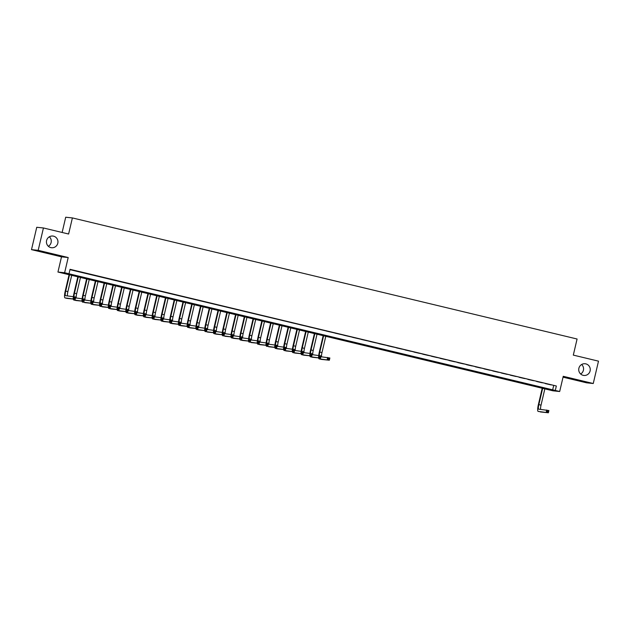 <?xml version="1.0" encoding="UTF-8"?>
<svg xmlns="http://www.w3.org/2000/svg" width="630" height="630" viewBox="0 0 630 630"><rect width="100%" height="100%" fill="white"/><g stroke="black" fill="none" stroke-linecap="round" stroke-linejoin="round"><path stroke-width="0.94" d="M49.353 236.785A5.883 5.764 -84.1 0 1 48.36 246.291M57.803 243.235A5.883 5.764 -84.1 0 1 51.589 247.74A5.883 5.764 -84.1 0 1 46.588 240.542A5.883 5.764 -84.1 0 1 52.802 236.037A5.883 5.764 -84.1 0 1 57.803 243.235M581.64 364.494A5.883 5.764 -84.1 0 1 580.647 374M590.097 370.944A5.883 5.764 -84.1 0 1 583.876 375.448A5.883 5.764 -84.1 0 1 578.883 368.251A5.883 5.764 -84.1 0 1 585.097 363.746A5.883 5.764 -84.1 0 1 590.097 370.944M62.323 273.089L57.944 272.042L64.63 272.735L559.684 391.514L552.998 390.82L62.323 273.089M61.512 256.835L68.197 257.536L38.186 250.331L43.431 227.973L36.745 227.28L31.5 249.637L61.512 256.835L57.944 272.042M62.134 232.462L65.709 217.224L72.395 217.925L577.088 339.011L573.308 355.107L598.5 361.155L593.255 383.512L563.244 376.307L559.684 391.514M563.047 377.165L586.569 382.812L593.255 383.512M38.186 250.331L31.5 249.637M77.947 271.388L72.237 270.081L77.947 271.388M86.712 273.491L81.002 272.184L86.712 273.491M95.469 275.593L89.767 274.286L95.469 275.593M104.234 277.696L98.524 276.389L104.234 277.696M112.998 279.799L107.289 278.491L112.998 279.799M121.755 281.901L116.046 280.594L121.755 281.901M130.52 284.004L124.811 282.697L130.52 284.004M139.285 286.107L133.576 284.799L139.285 286.107M148.042 288.209L142.333 286.894L148.042 288.209M156.807 290.312L151.098 288.997L156.807 290.312M165.572 292.414L159.862 291.099L165.572 292.414M174.329 294.509L168.619 293.202L174.329 294.509M183.094 296.612L177.384 295.305L183.094 296.612M191.851 298.714L186.141 297.407L191.851 298.714M200.616 300.817L194.906 299.51L200.616 300.817M209.38 302.92L203.671 301.613L209.38 302.92M218.137 305.022L212.428 303.715L218.137 305.022M226.902 307.125L221.193 305.818L226.902 307.125M235.667 309.228L229.958 307.92L235.667 309.228M244.424 311.33L238.715 310.023L244.424 311.33M253.189 313.433L247.48 312.126L253.189 313.433M261.946 315.536L256.245 314.228L261.946 315.536M270.711 317.638L265.002 316.331L270.711 317.638M279.476 319.741L273.767 318.433L279.476 319.741M288.233 321.843L282.524 320.536L288.233 321.843M296.998 323.946L291.288 322.639L296.998 323.946M305.763 326.049L300.053 324.741L305.763 326.049M314.52 328.151L308.81 326.836L314.52 328.151M323.284 330.254L317.575 328.939L323.284 330.254M332.049 332.356L326.34 331.041L332.049 332.356M340.806 334.451L335.097 333.144L340.806 334.451M349.571 336.554L343.862 335.247L349.571 336.554M358.328 338.656L352.627 337.349L358.328 338.656M367.093 340.759L361.384 339.452L367.093 340.759M375.858 342.862L370.149 341.555L375.858 342.862M384.615 344.964L378.906 343.657L384.615 344.964M393.38 347.067L387.67 345.76L393.38 347.067M402.145 349.17L396.435 347.862L402.145 349.17M410.902 351.272L405.192 349.965L410.902 351.272M419.667 353.375L413.957 352.068L419.667 353.375M428.431 355.477L422.722 354.17L428.431 355.477M437.188 357.58L431.479 356.273L437.188 357.58M445.953 359.683L440.244 358.375L445.953 359.683M454.71 361.785L449.001 360.478L454.71 361.785M463.475 363.888L457.766 362.581L463.475 363.888M472.24 365.991L466.531 364.683L472.24 365.991M480.997 368.093L475.288 366.786L480.997 368.093M489.762 370.196L484.053 368.881L489.762 370.196M498.527 372.298L492.817 370.983L498.527 372.298M507.284 374.393L501.574 373.086L507.284 374.393M516.049 376.496L510.339 375.189L516.049 376.496M524.806 378.599L519.104 377.291L524.806 378.599M533.571 380.701L527.861 379.394L533.571 380.701M542.335 382.804L536.626 381.496L542.335 382.804M69.977 269.664L556.345 385.993L70.056 269.317L69.009 273.79M551.092 384.906L545.383 383.599L551.092 384.906M68.197 257.536L64.63 272.735M556.345 385.993L555.298 390.458M43.431 227.973L68.615 234.021L72.395 217.925M553.636 385.71L552.589 390.183M542.737 387.986L538.839 404.61A4.591 0.898 -76.5 0 0 538.674 409.169L548.911 410.54L548.391 412.776L538.17 411.414A6.891 1.355 103.5 0 1 538.138 411.406A6.891 1.355 103.5 0 1 538.39 404.562L542.304 387.883M544.926 388.513L541.028 405.137A4.591 0.898 -76.5 0 0 540.635 409.374M548.124 411.973L548.336 411.075L547.462 410.862L547.249 411.76L548.124 411.973L548.391 412.776L540.359 411.941A6.891 1.355 103.5 0 1 540.327 411.933A6.891 1.355 103.5 0 1 540.296 411.918M547.249 411.76L546.202 412.248L546.722 410.012L547.462 410.862M548.336 411.075L548.911 410.54M318.741 355.336A6.891 1.355 103.5 0 1 319.339 352.005L323.253 335.325M325.875 335.955L321.977 352.579A4.591 0.898 -76.5 0 0 321.584 356.824M323.686 335.436L319.788 352.052A4.591 0.898 -76.5 0 0 319.308 355.446M320.898 356.753L329.868 357.982L329.34 360.218L321.308 359.384A6.891 1.355 103.5 0 1 321.276 359.376A6.891 1.355 103.5 0 1 321.245 359.368L319.087 358.848A6.891 1.355 103.5 0 1 318.654 357.919M329.073 359.415L329.285 358.517L328.411 358.312L328.198 359.202L329.073 359.415L329.34 360.218L319.119 358.856A6.891 1.355 103.5 0 1 319.087 358.848M328.198 359.202L327.151 359.691L327.671 357.454L328.411 358.312M329.285 358.517L329.868 357.982M309.976 353.233A6.891 1.355 103.5 0 1 310.574 349.902L314.488 333.223M317.118 333.853L313.22 350.477A4.591 0.898 -76.5 0 0 312.819 354.721M314.929 333.333L311.031 349.949A4.591 0.898 -76.5 0 0 310.551 353.351M312.134 354.651L321.103 355.879L320.575 358.116L312.551 357.281A6.891 1.355 103.5 0 1 312.511 357.273A6.891 1.355 103.5 0 1 312.48 357.265M320.316 357.312L320.52 356.415L319.646 356.21L319.434 357.1L320.316 357.312L320.575 358.116L310.362 356.753A6.891 1.355 103.5 0 1 310.322 356.745A6.891 1.355 103.5 0 1 309.897 355.816M319.434 357.1L318.386 357.588L318.914 355.351L319.646 356.21M320.52 356.415L321.103 355.879M301.211 351.13A6.891 1.355 103.5 0 1 301.817 347.807L305.723 331.12M308.353 331.75L304.455 348.374A4.591 0.898 -76.5 0 0 304.062 352.619M306.164 331.23L302.266 347.847A4.591 0.898 -76.5 0 0 301.786 351.249M303.377 352.548L312.338 353.776L311.818 356.013L303.786 355.178A6.891 1.355 103.5 0 1 303.755 355.17A6.891 1.355 103.5 0 1 303.715 355.162M311.551 355.21L311.763 354.312L310.881 354.107L310.677 354.997L311.551 355.21L311.818 356.013L301.597 354.651A6.891 1.355 103.5 0 1 301.565 354.643A6.891 1.355 103.5 0 1 301.132 353.714M310.677 354.997L309.629 355.485L310.149 353.249L310.881 354.107M311.763 354.312L312.338 353.776M292.454 349.028A6.891 1.355 103.5 0 1 293.052 345.705L296.966 329.017M299.596 329.655L295.698 346.272A4.591 0.898 -76.5 0 0 295.297 350.516M297.399 329.128L293.501 345.752A4.591 0.898 -76.5 0 0 293.021 349.146M294.612 350.445L303.581 351.674L303.054 353.91L295.021 353.076A6.891 1.355 103.5 0 1 294.99 353.068A6.891 1.355 103.5 0 1 294.958 353.06M302.786 353.107L302.998 352.209L302.124 352.005L301.912 352.894L302.786 353.107L303.054 353.91L292.832 352.548A6.891 1.355 103.5 0 1 292.8 352.54A6.891 1.355 103.5 0 1 292.367 351.611M301.912 352.894L300.864 353.383L301.392 351.146L302.124 352.005M302.998 352.209L303.581 351.674M283.689 346.925A6.891 1.355 103.5 0 1 284.287 343.602L288.201 326.923M290.832 327.553L286.933 344.169A4.591 0.898 -76.5 0 0 286.532 348.414M288.642 327.025L284.744 343.649A4.591 0.898 -76.5 0 0 284.264 347.043M285.847 348.343L294.816 349.571L294.289 351.808L286.264 350.973A6.891 1.355 103.5 0 1 286.225 350.965A6.891 1.355 103.5 0 1 286.193 350.957M294.029 351.005L294.234 350.115L293.359 349.902L293.155 350.792L294.029 351.005L294.289 351.808L284.075 350.445A6.891 1.355 103.5 0 1 284.036 350.445A6.891 1.355 103.5 0 1 283.61 349.508M293.155 350.792L292.099 351.28L292.627 349.051L293.359 349.902M294.234 350.115L294.816 349.571M274.932 344.823A6.891 1.355 103.5 0 1 275.53 341.499L279.444 324.82M282.067 325.45L278.169 342.066A4.591 0.898 -76.5 0 0 277.775 346.311M279.877 324.923L275.979 341.547A4.591 0.898 -76.5 0 0 275.499 344.941M277.09 346.24L286.051 347.469L285.532 349.705L277.499 348.87A6.891 1.355 103.5 0 1 277.468 348.863A6.891 1.355 103.5 0 1 277.436 348.855M285.264 348.902L285.477 348.012L284.602 347.799L284.39 348.689L285.264 348.902L285.532 349.705L275.31 348.343A6.891 1.355 103.5 0 1 275.279 348.343A6.891 1.355 103.5 0 1 274.845 347.406M284.39 348.689L283.342 349.177L283.862 346.949L284.602 347.799M285.477 348.012L286.051 347.469M266.167 342.72A6.891 1.355 103.5 0 1 266.766 339.397L270.68 322.717M273.31 323.348L269.412 339.964A4.591 0.898 -76.5 0 0 269.01 344.208M271.12 322.82L267.214 339.444A4.591 0.898 -76.5 0 0 266.734 342.838M268.325 344.137L277.294 345.366L276.767 347.602L268.742 346.768A6.891 1.355 103.5 0 1 268.703 346.76A6.891 1.355 103.5 0 1 268.671 346.752M276.507 346.799L276.712 345.909L275.838 345.697L275.625 346.594L276.507 346.799L276.767 347.602L266.545 346.24A6.891 1.355 103.5 0 1 266.514 346.24A6.891 1.355 103.5 0 1 266.088 345.303M275.625 346.594L274.578 347.083L275.105 344.846L275.838 345.697M276.712 345.909L277.294 345.366M257.402 340.617A6.891 1.355 103.5 0 1 258.001 337.294L261.915 320.615M264.545 321.245L260.647 337.861A4.591 0.898 -76.5 0 0 260.245 342.106M262.356 320.717L258.457 337.341A4.591 0.898 -76.5 0 0 257.977 340.736M259.568 342.035L268.53 343.263L268.01 345.5L259.977 344.665A6.891 1.355 103.5 0 1 259.946 344.657A6.891 1.355 103.5 0 1 259.906 344.649M267.742 344.697L267.955 343.807L267.073 343.594L266.868 344.492L267.742 344.697L268.01 345.5L257.788 344.137A6.891 1.355 103.5 0 1 257.749 344.137A6.891 1.355 103.5 0 1 257.323 343.2M266.868 344.492L265.813 344.98L266.34 342.744L267.073 343.594M267.955 343.807L268.53 343.263M248.645 338.515A6.891 1.355 103.5 0 1 249.244 335.191L253.158 318.512M255.78 319.142L251.882 335.766A4.591 0.898 -76.5 0 0 251.488 340.003M253.591 318.615L249.693 335.239A4.591 0.898 -76.5 0 0 249.212 338.633M250.803 339.932L259.773 341.161L259.245 343.397L251.213 342.562A6.891 1.355 103.5 0 1 251.181 342.555A6.891 1.355 103.5 0 1 251.15 342.547M258.977 342.594L259.19 341.704L258.316 341.491L258.103 342.389L258.977 342.594L259.245 343.397L249.023 342.035A6.891 1.355 103.5 0 1 248.992 342.035A6.891 1.355 103.5 0 1 248.559 341.098M258.103 342.389L257.056 342.877L257.575 340.641L258.316 341.491M259.19 341.704L259.773 341.161M239.88 336.42A6.891 1.355 103.5 0 1 240.479 333.089L244.393 316.41M247.023 317.04L243.125 333.664A4.591 0.898 -76.5 0 0 242.723 337.9M244.834 316.512L240.936 333.136A4.591 0.898 -76.5 0 0 240.447 336.53M242.038 337.83L251.008 339.066L250.48 341.295L242.456 340.46A6.891 1.355 103.5 0 1 242.416 340.46A6.891 1.355 103.5 0 1 242.385 340.444M250.22 340.491L250.425 339.601L249.551 339.389L249.338 340.287L250.22 340.491L250.48 341.295L240.258 339.94A6.891 1.355 103.5 0 1 240.227 339.932A6.891 1.355 103.5 0 1 239.802 338.995M249.338 340.287L248.291 340.775L248.818 338.538L249.551 339.389M250.425 339.601L251.008 339.066M231.115 334.317A6.891 1.355 103.5 0 1 231.722 330.986L235.628 314.307M238.258 314.937L234.36 331.561A4.591 0.898 -76.5 0 0 233.966 335.798M236.069 314.409L232.171 331.034A4.591 0.898 -76.5 0 0 231.69 334.428M233.281 335.727L242.243 336.963L241.723 339.192L233.691 338.357A6.891 1.355 103.5 0 1 233.659 338.357A6.891 1.355 103.5 0 1 233.62 338.341M241.455 338.389L241.668 337.499L240.786 337.286L240.581 338.184L241.455 338.389L241.723 339.192L231.501 337.837A6.891 1.355 103.5 0 1 231.462 337.83A6.891 1.355 103.5 0 1 231.037 336.892M240.581 338.184L239.534 338.672L240.054 336.436L240.786 337.286M241.668 337.499L242.243 336.963M222.358 332.215A6.891 1.355 103.5 0 1 222.957 328.884L226.871 312.204M229.501 312.834L225.595 329.459A4.591 0.898 -76.5 0 0 225.201 333.695M227.304 312.307L223.406 328.931A4.591 0.898 -76.5 0 0 222.925 332.325M224.516 333.624L233.486 334.861L232.958 337.097L224.926 336.255A6.891 1.355 103.5 0 1 224.894 336.255A6.891 1.355 103.5 0 1 224.863 336.239M232.691 336.286L232.903 335.396L232.029 335.184L231.816 336.081L232.691 336.286L232.958 337.097L222.736 335.735A6.891 1.355 103.5 0 1 222.705 335.727A6.891 1.355 103.5 0 1 222.272 334.79M231.816 336.081L230.769 336.57L231.289 334.333L232.029 335.184M232.903 335.396L233.486 334.861M213.594 330.112A6.891 1.355 103.5 0 1 214.192 326.781L218.106 310.102M220.736 310.732L216.838 327.356A4.591 0.898 -76.5 0 0 216.436 331.593M218.547 310.204L214.649 326.828A4.591 0.898 -76.5 0 0 214.168 330.222M215.751 331.522L224.721 332.758L224.193 334.995L216.169 334.152A6.891 1.355 103.5 0 1 216.129 334.152A6.891 1.355 103.5 0 1 216.098 334.136M223.934 334.191L224.138 333.294L223.264 333.081L223.052 333.979L223.934 334.191L224.193 334.995L213.98 333.632A6.891 1.355 103.5 0 1 213.94 333.624A6.891 1.355 103.5 0 1 213.515 332.687M223.052 333.979L222.004 334.467L222.532 332.231L223.264 333.081M224.138 333.294L224.721 332.758M204.829 328.01A6.891 1.355 103.5 0 1 205.435 324.678L209.341 307.999M211.971 308.629L208.073 325.253A4.591 0.898 -76.5 0 0 207.68 329.49M209.782 308.101L205.884 324.726A4.591 0.898 -76.5 0 0 205.404 328.12M206.994 329.419L215.956 330.655L215.436 332.892L207.404 332.049A6.891 1.355 103.5 0 1 207.372 332.049A6.891 1.355 103.5 0 1 207.333 332.034M215.169 332.089L215.381 331.191L214.499 330.978L214.294 331.876L215.169 332.089L215.436 332.892L205.215 331.53A6.891 1.355 103.5 0 1 205.183 331.522A6.891 1.355 103.5 0 1 204.75 330.585M214.294 331.876L213.247 332.364L213.767 330.128L214.499 330.978M215.381 331.191L215.956 330.655M196.072 325.907A6.891 1.355 103.5 0 1 196.67 322.576L200.584 305.897M203.214 306.526L199.316 323.151A4.591 0.898 -76.5 0 0 198.915 327.395M201.017 305.999L197.119 322.623A4.591 0.898 -76.5 0 0 196.639 326.017M198.23 327.316L207.199 328.553L206.671 330.789L198.639 329.955A6.891 1.355 103.5 0 1 198.607 329.947A6.891 1.355 103.5 0 1 198.576 329.931M206.404 329.986L206.616 329.088L205.742 328.876L205.53 329.773L206.404 329.986L206.671 330.789L196.45 329.427A6.891 1.355 103.5 0 1 196.418 329.419A6.891 1.355 103.5 0 1 195.985 328.482M205.53 329.773L204.482 330.262L205.01 328.025L205.742 328.876M206.616 329.088L207.199 328.553M187.307 323.804A6.891 1.355 103.5 0 1 187.905 320.473L191.819 303.794M194.449 304.424L190.551 321.048A4.591 0.898 -76.5 0 0 190.15 325.293M192.26 303.896L188.362 320.52A4.591 0.898 -76.5 0 0 187.882 323.914M189.472 325.222L198.434 326.45L197.907 328.687L189.882 327.852A6.891 1.355 103.5 0 1 189.843 327.844A6.891 1.355 103.5 0 1 189.811 327.836L187.653 327.316A6.891 1.355 103.5 0 1 187.228 326.379M197.647 327.884L197.852 326.986L196.977 326.773L196.773 327.671L197.647 327.884L197.907 328.687L187.693 327.324A6.891 1.355 103.5 0 1 187.653 327.316M196.773 327.671L195.717 328.159L196.245 325.923L196.977 326.773M197.852 326.986L198.434 326.45M178.55 321.702A6.891 1.355 103.5 0 1 179.148 318.37L183.062 301.691M185.685 302.321L181.786 318.945A4.591 0.898 -76.5 0 0 181.393 323.19M183.495 301.794L179.597 318.418A4.591 0.898 -76.5 0 0 179.117 321.812M180.708 323.119L189.669 324.348L189.15 326.584L181.117 325.749A6.891 1.355 103.5 0 1 181.086 325.741A6.891 1.355 103.5 0 1 181.054 325.734M188.882 325.781L189.095 324.883L188.22 324.67L188.008 325.568L188.882 325.781L189.15 326.584L178.928 325.222A6.891 1.355 103.5 0 1 178.896 325.214A6.891 1.355 103.5 0 1 178.463 324.277M188.008 325.568L186.96 326.057L187.48 323.82L188.22 324.67M189.095 324.883L189.669 324.348M169.785 319.599A6.891 1.355 103.5 0 1 170.383 316.268L174.297 299.589M176.928 300.219L173.029 316.843A4.591 0.898 -76.5 0 0 172.628 321.087M174.738 299.699L170.832 316.315A4.591 0.898 -76.5 0 0 170.352 319.709M171.943 321.017L180.912 322.245L180.385 324.481L172.36 323.647A6.891 1.355 103.5 0 1 172.321 323.639A6.891 1.355 103.5 0 1 172.289 323.631L170.131 323.111A6.891 1.355 103.5 0 1 169.706 322.174M180.125 323.678L180.33 322.78L179.456 322.576L179.243 323.466L180.125 323.678L180.385 324.481L170.163 323.119A6.891 1.355 103.5 0 1 170.131 323.111M179.243 323.466L178.196 323.954L178.723 321.717L179.456 322.576M180.33 322.78L180.912 322.245M161.02 317.496A6.891 1.355 103.5 0 1 161.626 314.165L165.532 297.486M168.163 298.116L164.265 314.74A4.591 0.898 -76.5 0 0 163.871 318.985M165.974 297.596L162.075 314.212A4.591 0.898 -76.5 0 0 161.595 317.607M163.186 318.914L172.147 320.142L171.628 322.379L163.595 321.544A6.891 1.355 103.5 0 1 163.564 321.536A6.891 1.355 103.5 0 1 163.524 321.528M171.36 321.576L171.573 320.678L170.691 320.473L170.486 321.363L171.36 321.576L171.628 322.379L161.406 321.017A6.891 1.355 103.5 0 1 161.367 321.009A6.891 1.355 103.5 0 1 160.941 320.079M170.486 321.363L169.431 321.851L169.958 319.615L170.691 320.473M171.573 320.678L172.147 320.142M152.263 315.394A6.891 1.355 103.5 0 1 152.862 312.063L156.775 295.383M159.398 296.013L155.5 312.637A4.591 0.898 -76.5 0 0 155.106 316.882M157.209 295.494L153.31 312.11A4.591 0.898 -76.5 0 0 152.83 315.504M154.421 316.811L163.39 318.04L162.863 320.276L154.83 319.441A6.891 1.355 103.5 0 1 154.799 319.434A6.891 1.355 103.5 0 1 154.767 319.426M162.595 319.473L162.808 318.575L161.934 318.37L161.721 319.26L162.595 319.473L162.863 320.276L152.641 318.914A6.891 1.355 103.5 0 1 152.61 318.906A6.891 1.355 103.5 0 1 152.177 317.977M161.721 319.26L160.674 319.749L161.193 317.512L161.934 318.37M162.808 318.575L163.39 318.04M143.498 313.291A6.891 1.355 103.5 0 1 144.097 309.96L148.011 293.281M150.641 293.911L146.743 310.535A4.591 0.898 -76.5 0 0 146.341 314.779M148.452 293.391L144.553 310.007A4.591 0.898 -76.5 0 0 144.073 313.409M145.656 314.709L154.626 315.937L154.098 318.174L146.073 317.339A6.891 1.355 103.5 0 1 146.034 317.331A6.891 1.355 103.5 0 1 146.002 317.323M153.838 317.37L154.043 316.473L153.169 316.268L152.956 317.158L153.838 317.37L154.098 318.174L143.884 316.811A6.891 1.355 103.5 0 1 143.845 316.803A6.891 1.355 103.5 0 1 143.419 315.874M152.956 317.158L151.909 317.646L152.436 315.409L153.169 316.268M154.043 316.473L154.626 315.937M134.733 311.189A6.891 1.355 103.5 0 1 135.34 307.865L139.246 291.178M141.876 291.808L137.978 308.432A4.591 0.898 -76.5 0 0 137.584 312.677M139.687 291.288L135.789 307.905A4.591 0.898 -76.5 0 0 135.308 311.307M136.899 312.606L145.861 313.834L145.341 316.071L137.309 315.236A6.891 1.355 103.5 0 1 137.277 315.228A6.891 1.355 103.5 0 1 137.238 315.22M145.073 315.268L145.286 314.37L144.404 314.165L144.199 315.055L145.073 315.268L145.341 316.071L135.119 314.709A6.891 1.355 103.5 0 1 135.08 314.701A6.891 1.355 103.5 0 1 134.655 313.772M144.199 315.055L143.152 315.543L143.671 313.307L144.404 314.165M145.286 314.37L145.861 313.834M125.976 309.086A6.891 1.355 103.5 0 1 126.575 305.763L130.489 289.075M133.119 289.713L129.213 306.33A4.591 0.898 -76.5 0 0 128.819 310.574M130.922 289.186L127.024 305.81A4.591 0.898 -76.5 0 0 126.543 309.204M128.134 310.503L137.104 311.732L136.576 313.968L128.544 313.134A6.891 1.355 103.5 0 1 128.512 313.126A6.891 1.355 103.5 0 1 128.481 313.118M136.308 313.165L136.521 312.267L135.647 312.063L135.434 312.952L136.308 313.165L136.576 313.968L126.354 312.606A6.891 1.355 103.5 0 1 126.323 312.598A6.891 1.355 103.5 0 1 125.89 311.669M135.434 312.952L134.387 313.441L134.907 311.204L135.647 312.063M136.521 312.267L137.104 311.732M117.212 306.983A6.891 1.355 103.5 0 1 117.81 303.66L121.724 286.973M124.354 287.611L120.456 304.227A4.591 0.898 -76.5 0 0 120.054 308.472M122.165 287.083L118.267 303.707A4.591 0.898 -76.5 0 0 117.786 307.101M119.369 308.401L128.339 309.629L127.811 311.866L119.787 311.031A6.891 1.355 103.5 0 1 119.747 311.023A6.891 1.355 103.5 0 1 119.716 311.015M127.551 311.062L127.756 310.173L126.882 309.96L126.677 310.85L127.551 311.062L127.811 311.866L117.597 310.503A6.891 1.355 103.5 0 1 117.558 310.503A6.891 1.355 103.5 0 1 117.133 309.566M126.677 310.85L125.622 311.338L126.15 309.109L126.882 309.96M127.756 310.173L128.339 309.629M108.454 304.881A6.891 1.355 103.5 0 1 109.053 301.557L112.967 284.878M115.589 285.508L111.691 302.124A4.591 0.898 -76.5 0 0 111.297 306.369M113.4 284.981L109.502 301.605A4.591 0.898 -76.5 0 0 109.021 304.999M110.612 306.298L119.574 307.527L119.054 309.763L111.022 308.928A6.891 1.355 103.5 0 1 110.99 308.92A6.891 1.355 103.5 0 1 110.951 308.913M118.787 308.96L118.999 308.07L118.125 307.857L117.912 308.747L118.787 308.96L119.054 309.763L108.832 308.401A6.891 1.355 103.5 0 1 108.801 308.401A6.891 1.355 103.5 0 1 108.368 307.464M117.912 308.747L116.865 309.236L117.385 307.007L118.125 307.857M118.999 308.07L119.574 307.527M99.69 302.778A6.891 1.355 103.5 0 1 100.288 299.455L104.202 282.775M106.832 283.405L102.934 300.022A4.591 0.898 -76.5 0 0 102.532 304.266M104.635 282.878L100.737 299.502A4.591 0.898 -76.5 0 0 100.257 302.896M101.847 304.195L110.817 305.424L110.289 307.661L102.265 306.826A6.891 1.355 103.5 0 1 102.225 306.818A6.891 1.355 103.5 0 1 102.194 306.81M110.029 306.857L110.234 305.967L109.36 305.755L109.147 306.645L110.029 306.857L110.289 307.661L100.068 306.298A6.891 1.355 103.5 0 1 100.036 306.298A6.891 1.355 103.5 0 1 99.603 305.361M109.147 306.645L108.1 307.141L108.628 304.904L109.36 305.755M110.234 305.967L110.817 305.424M90.925 300.675A6.891 1.355 103.5 0 1 91.523 297.352L95.437 280.673M98.067 281.303L94.169 297.919A4.591 0.898 -76.5 0 0 93.768 302.164M95.878 280.775L91.98 297.399A4.591 0.898 -76.5 0 0 91.5 300.793M93.09 302.093L102.052 303.321L101.532 305.558L93.5 304.723A6.891 1.355 103.5 0 1 93.46 304.715A6.891 1.355 103.5 0 1 93.429 304.707M101.265 304.755L101.477 303.865L100.595 303.652L100.391 304.55L101.265 304.755L101.532 305.558L91.311 304.195A6.891 1.355 103.5 0 1 91.271 304.195A6.891 1.355 103.5 0 1 90.846 303.258M100.391 304.55L99.335 305.038L99.863 302.802L100.595 303.652M101.477 303.865L102.052 303.321M82.168 298.573A6.891 1.355 103.5 0 1 82.766 295.25L86.68 278.57M89.302 279.2L85.404 295.824A4.591 0.898 -76.5 0 0 85.011 300.061M87.113 278.673L83.215 295.297A4.591 0.898 -76.5 0 0 82.735 298.691M84.325 299.99L93.287 301.219L92.767 303.455L84.735 302.62A6.891 1.355 103.5 0 1 84.704 302.613A6.891 1.355 103.5 0 1 84.672 302.605M92.5 302.652L92.712 301.762L91.838 301.55L91.626 302.447L92.5 302.652L92.767 303.455L82.546 302.093A6.891 1.355 103.5 0 1 82.514 302.093A6.891 1.355 103.5 0 1 82.081 301.156M91.626 302.447L90.578 302.935L91.098 300.699L91.838 301.55M92.712 301.762L93.287 301.219M73.403 296.478A6.891 1.355 103.5 0 1 74.001 293.147L77.915 276.468M80.546 277.098L76.647 293.722A4.591 0.898 -76.5 0 0 76.246 297.959M78.356 276.57L74.458 293.194A4.591 0.898 -76.5 0 0 73.97 296.588M75.561 297.888L84.53 299.124L84.003 301.353L75.978 300.518A6.891 1.355 103.5 0 1 75.939 300.518A6.891 1.355 103.5 0 1 75.907 300.502M83.743 300.549L83.947 299.659L83.073 299.447L82.861 300.345L83.743 300.549L84.003 301.353L73.781 299.998A6.891 1.355 103.5 0 1 73.749 299.99A6.891 1.355 103.5 0 1 73.324 299.053M82.861 300.345L81.813 300.833L82.341 298.596L83.073 299.447M83.947 299.659L84.53 299.124M69.591 274.467L65.693 291.091A4.591 0.898 -76.5 0 0 65.52 295.651A4.591 0.898 -76.5 0 0 65.544 295.659L75.765 297.021L75.246 299.25L65.024 297.895A6.891 1.355 103.5 0 1 64.984 297.888A6.891 1.355 103.5 0 1 65.244 291.044L69.15 274.365M71.781 274.995L67.883 291.619A4.591 0.898 -76.5 0 0 67.489 295.856M74.978 298.447L75.191 297.557L74.308 297.344L74.104 298.242L74.978 298.447L75.246 299.25L67.213 298.415A6.891 1.355 103.5 0 1 67.182 298.415A6.891 1.355 103.5 0 1 67.142 298.399M74.104 298.242L73.049 298.73L73.576 296.494L74.308 297.344M75.191 297.557L75.765 297.021M541.028 405.137L538.839 404.61M321.977 352.579L319.788 352.052M321.308 359.384L319.119 358.856M313.22 350.477L311.031 349.949M312.551 357.281L310.362 356.753M304.455 348.374L302.266 347.847M303.786 355.178L301.597 354.651M295.698 346.272L293.501 345.752M295.021 353.076L292.832 352.548M286.933 344.169L284.744 343.649M286.264 350.973L284.075 350.445M278.169 342.066L275.979 341.547M277.499 348.87L275.31 348.343M269.412 339.964L267.214 339.444M260.647 337.861L258.457 337.341M259.977 344.665L257.788 344.137M251.882 335.766L249.693 335.239M243.125 333.664L240.936 333.136M242.456 340.46L240.258 339.94M234.36 331.561L232.171 331.034M233.691 338.357L231.501 337.837M225.595 329.459L223.406 328.931M216.838 327.356L214.649 326.828M216.169 334.152L213.98 333.632M208.073 325.253L205.884 324.726M199.316 323.151L197.119 322.623M198.639 329.955L196.45 329.427M190.551 321.048L188.362 320.52M189.882 327.852L187.693 327.324M181.786 318.945L179.597 318.418M181.117 325.749L178.928 325.222M173.029 316.843L170.832 316.315M172.36 323.647L170.163 323.119M164.265 314.74L162.075 314.212M163.595 321.544L161.406 321.017M155.5 312.637L153.31 312.11M154.83 319.441L152.641 318.914M146.743 310.535L144.553 310.007M146.073 317.339L143.884 316.811M137.978 308.432L135.789 307.905M137.309 315.236L135.119 314.709M129.213 306.33L127.024 305.81M128.544 313.134L126.354 312.606M120.456 304.227L118.267 303.707M119.787 311.031L117.597 310.503M111.691 302.124L109.502 301.605M111.022 308.928L108.832 308.401M102.934 300.022L100.737 299.502M94.169 297.919L91.98 297.399M93.5 304.723L91.311 304.195M85.404 295.824L83.215 295.297M76.647 293.722L74.458 293.194M75.978 300.518L73.781 299.998M67.883 291.619L65.693 291.091M67.213 298.415L65.024 297.895M312.511 357.273L310.322 356.745M303.755 355.17L301.565 354.643M294.99 353.068L292.8 352.54M286.225 350.965L284.036 350.445M277.468 348.863L275.279 348.343M259.946 344.657L257.749 344.137M242.416 340.46L240.227 339.932M233.659 338.357L231.462 337.83M216.129 334.152L213.94 333.624M198.607 329.947L196.418 329.419M181.086 325.741L178.896 325.214M163.564 321.536L161.367 321.009M154.799 319.434L152.61 318.906M146.034 317.331L143.845 316.803M137.277 315.228L135.08 314.701M128.512 313.126L126.323 312.598M119.747 311.023L117.558 310.503M110.99 308.92L108.801 308.401M93.46 304.715L91.271 304.195M75.939 300.518L73.749 299.99M67.182 298.415L64.984 297.888"/></g></svg>
